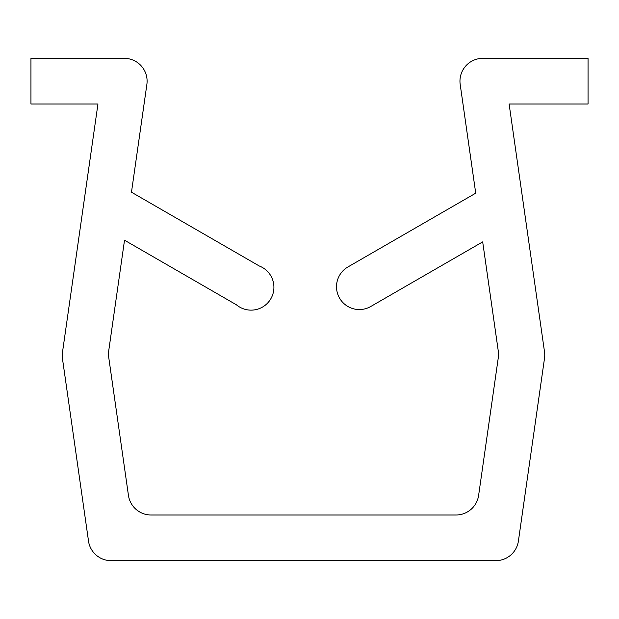 <?xml version="1.0" encoding="UTF-8"?>
<svg xmlns="http://www.w3.org/2000/svg" width="619" height="619" viewBox="0 0 619 619"><rect width="100%" height="100%" fill="white"/><g stroke="black" fill="none" stroke-linecap="round" stroke-linejoin="round"><path stroke-width="0.93" d="M588.05 58.348L482.789 58.348A22.833 22.833 0 0 0 460.188 84.408L475.725 193.174L347.932 266.951A22.833 22.833 0 0 0 339.568 298.141A22.833 22.833 0 0 0 370.758 306.498L482.681 241.882L498.295 351.197A22.833 22.833 0 0 1 498.295 357.658L478.619 495.386A22.833 22.833 0 0 1 456.017 514.985L151.044 514.985A22.833 22.833 0 0 1 128.442 495.386L108.72 357.295A22.833 22.833 0 0 1 108.72 350.841L124.52 240.203L236.435 304.819A22.833 22.833 0 0 0 270.766 298.876A22.833 22.833 0 0 0 259.268 265.984L131.476 192.207L146.873 84.408A22.833 22.833 0 0 0 124.272 58.348L30.95 58.348L30.95 104.015L97.949 104.015L62.48 352.312A22.833 22.833 0 0 0 62.48 358.772L88.649 542.004A22.833 22.833 0 0 0 111.258 560.652L495.804 560.652A22.833 22.833 0 0 0 518.405 541.045L544.581 357.821A22.833 22.833 0 0 0 544.581 352.312L509.112 104.015L588.05 104.015L588.05 58.348"/></g></svg>
